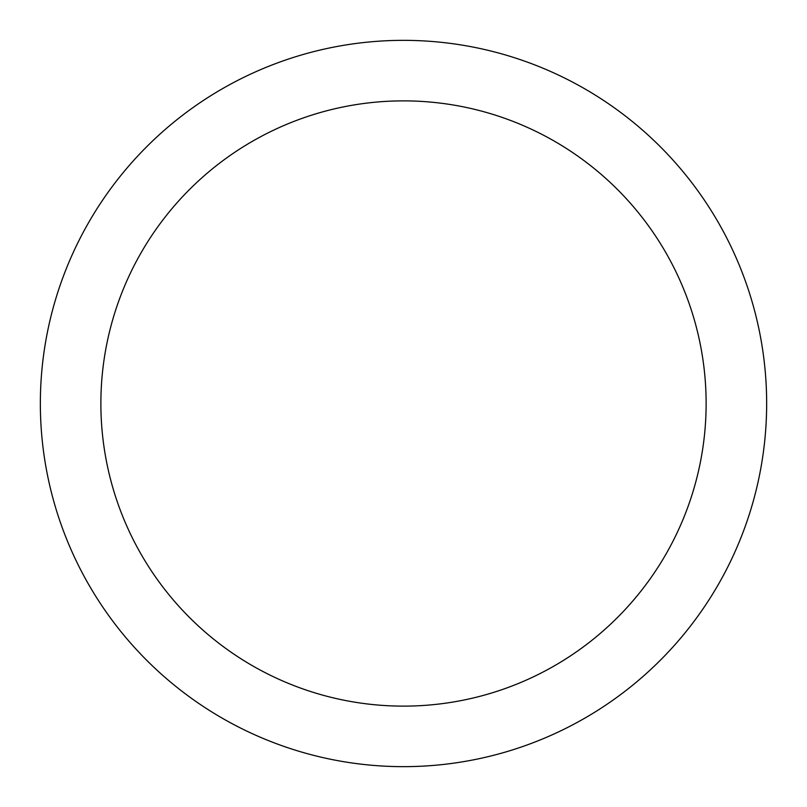 <?xml version="1.0" encoding="UTF-8"?>
<svg xmlns="http://www.w3.org/2000/svg" width="807" height="807" viewBox="0 0 807 807"><rect width="100%" height="100%" fill="white"/><g stroke="black" fill="none" stroke-linecap="round" stroke-linejoin="round"><path stroke-width="1.21" d="M403.5 766.65A363.15 363.15 0 0 1 40.35 403.5A363.15 363.15 0 0 1 403.5 40.35A363.15 363.15 0 0 1 766.65 403.5A363.15 363.15 0 0 1 403.5 766.65M403.5 100.875A302.625 302.625 0 0 1 706.125 403.5A302.625 302.625 0 0 1 403.5 706.125A302.625 302.625 0 0 1 100.875 403.5A302.625 302.625 0 0 1 403.5 100.875"/></g></svg>
